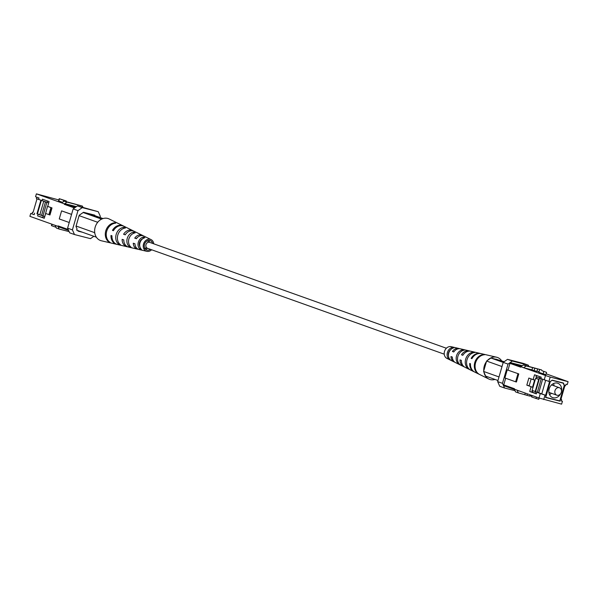 <?xml version="1.0" encoding="UTF-8"?>
<svg xmlns="http://www.w3.org/2000/svg" width="598" height="598" viewBox="0 0 598 598"><rect width="100%" height="100%" fill="white"/><g stroke="black" fill="none" stroke-linecap="round" stroke-linejoin="round"><path stroke-width="0.9" d="M149.747 242.399A3.154 2.594 109.6 0 0 149.567 242.332A3.154 2.594 109.6 0 0 149.38 242.272A3.154 2.594 109.6 0 0 146.024 244.545A3.154 2.594 109.6 0 0 147.444 248.275A3.154 2.594 109.6 0 0 147.631 248.334M518.354 392.901L515.566 391.907L514.355 389.193L517.15 390.195L518.354 392.901L529.761 396.093L530.127 394.822M524.835 394.568L525.261 393.088M532.138 395.54L531.712 397.02L538.791 399.315L539.157 398.044M542.005 370.723L546.565 372.375L542.005 370.723M539.486 370.08L538.843 372.307L543.141 373.847L545.922 374.61L546.565 372.375M541.952 370.708L541.609 369.938L532.609 367.621L531.966 369.856L534.119 370.625L536.899 371.388L537.542 369.153M541.609 369.938L523.34 364.959L526.135 365.961L523.631 367.718L520.843 366.716L523.34 364.959M526.135 365.961L532.609 367.621M529.835 395.854L531.891 396.377M560.999 399.135L561.612 399.389L560.969 399.225L564.901 385.598L565.544 385.762L565.985 384.222L567.27 384.551L568.1 381.666L546.146 373.832M561.612 399.389L561.163 400.929L562.449 401.258L561.612 404.143L538.992 397.984L540.271 393.559L545.623 395.278L541.758 393.903L545.645 380.41M544.987 395.114L543.709 399.546M532.564 390.569L535.614 391.66M537.751 392.423L541.766 393.858M532.706 392.37L535.075 393.215L535.524 391.675L540.271 393.559M535.075 393.215L536.384 393.873L536.825 392.333M545.623 395.278L549.555 381.659L536.017 376.822L536.406 375.454M539.456 378.048L539.845 376.688M540.764 378.706L541.205 377.166L534.537 374.789L533.154 379.603L528.849 378.071L526.808 385.149L531.106 386.682L529.716 391.496L536.384 393.873M544.202 379.932L545.481 375.507L550.197 377.069L548.919 381.494M535.113 380.104L533.154 379.603M539.598 378.123L536.473 377.009L536.04 378.504M529.17 385.755L526.808 385.149M531.637 391.989L529.716 391.496M545.518 397.446L559.9 401.138L564.46 385.359L563.413 383.026L552.223 380.149L550.07 381.666L545.518 397.446M557.829 400.406L559.9 401.138M507.216 369.878L504.884 377.958L515.633 381.793L516.433 381.995L518.765 373.914L507.216 369.878L518.765 373.914M517.965 373.713L515.633 381.793M514.497 389.522L504.151 385.83L503.733 384.895L514.482 388.737L514.355 389.193M520.843 366.716L520.709 367.179L509.959 363.345L510.819 362.739L521.224 366.447M522.301 365.692L510.819 362.739M502.47 383.333L504.555 388.005L499.741 386.286L497.656 381.614L502.47 383.333L508.023 364.085L503.21 362.373L507.515 359.346L512.337 361.057L508.023 364.085M528.864 366.38L528.318 365.169L523.504 363.449L507.515 359.346M503.21 362.373L497.656 381.614M504.555 388.005L515.02 390.696M528.318 365.169L512.337 361.057M545.481 375.507L523.631 367.718L531.966 369.856M509.959 363.345L508.016 370.08M505.661 378.235L503.733 384.895M538.992 397.984L517.15 390.195M550.197 377.069L568.1 381.666M561.201 400.81L562.449 401.258M536.967 371.141L539.022 371.672M529.11 385.972L531.136 378.945L535.053 380.298L532.011 390.845L533.229 392.744M534.575 380.171L532.534 387.257L531.091 386.742M532.534 387.257L533.012 387.377M531.136 378.945L535.053 380.298L535.606 378.37L538.723 379.341L535.21 391.518M559.242 387.676A3.947 3.244 -70.4 0 1 559.474 387.751A3.947 3.244 -70.4 0 1 561.253 392.423A3.947 3.244 -70.4 0 1 557.052 395.256A3.947 3.244 -70.4 0 1 556.82 395.188A3.947 3.244 -70.4 0 1 555.041 390.516A3.947 3.244 -70.4 0 1 559.242 387.676M561.425 391.675A7.617 6.264 109.6 0 0 557.822 383.266A7.617 6.264 109.6 0 0 557.373 383.124A7.617 6.264 109.6 0 0 549.27 388.603A7.617 6.264 109.6 0 0 552.702 397.618A7.617 6.264 109.6 0 0 553.157 397.752A7.617 6.264 109.6 0 0 560.819 393.387M549.532 394.628A7.617 6.264 109.6 0 0 551.461 393.275M554.114 385.837A7.617 6.264 109.6 0 0 553.471 383.572M536.077 378.392L538.723 379.341M540.136 378.392L539.493 378.228L535.606 391.697L538.761 392.684L542.603 379.364M541.205 378.87L537.325 392.31M540.577 378.616L539.493 378.228M552.036 380.283L550.018 381.838M550.175 381.898L545.735 397.296L559.795 400.907L564.243 385.516L563.196 383.176L561.126 382.436M563.196 383.176L552.328 380.38M454.831 362.209A7.176 5.898 -70.4 0 1 454.091 361.925A7.176 5.898 -70.4 0 1 450.967 356.558L452.312 357.051A7.355 6.047 109.6 0 0 455.519 362.627L463.697 366.649A8.402 6.907 -70.4 0 1 460.026 359.891L461.379 360.392A8.589 7.064 109.6 0 0 465.124 367.351L473.908 371.679A9.718 7.983 -70.4 0 1 469.684 363.449L470.454 363.734A9.822 8.073 109.6 0 0 474.73 372.083L488.82 379.02A11.631 9.561 109.6 0 0 490.345 379.588A11.631 9.561 109.6 0 0 494.972 379.431M464.429 366.948A8.402 6.907 -70.4 0 1 463.697 366.649M474.326 371.866A9.718 7.983 -70.4 0 1 473.908 371.679M452.335 347.445A6.645 5.464 109.6 0 0 447.416 352.484A6.645 5.464 109.6 0 0 448.941 359.189L450.391 359.914A6.832 5.614 -70.4 0 1 448.777 352.984A6.832 5.614 -70.4 0 1 453.889 347.789L452.335 347.445L452.013 348.559M449.188 358.351L448.941 359.189M450.72 349.598A5.225 4.291 109.6 0 0 448.485 355.877M462.8 349.785A7.879 6.481 109.6 0 0 456.536 355.84A7.879 6.481 109.6 0 0 458.681 364.055L460.131 364.78A8.066 6.63 -70.4 0 1 457.896 356.341A8.066 6.63 -70.4 0 1 464.362 350.129L462.8 349.785L462.546 350.667M458.853 363.457L458.681 364.055M473.265 352.147A9.112 7.49 109.6 0 0 465.663 359.196A9.112 7.49 109.6 0 0 468.428 368.906L469.879 369.624A9.299 7.639 -70.4 0 1 467.016 359.69A9.299 7.639 -70.4 0 1 474.827 352.499L473.265 352.147L473.055 352.88M468.563 368.45L468.428 368.906M483.722 354.524A10.345 8.507 109.6 0 0 474.782 362.545A10.345 8.507 109.6 0 0 478.176 373.743L479.005 374.154A10.45 8.589 -70.4 0 1 475.56 362.829A10.45 8.589 -70.4 0 1 484.612 354.726L483.633 354.838M453.867 351.848L452.432 351.475L453.785 351.975A7.355 6.047 109.6 0 1 460.445 348.828L469.318 350.891A8.402 6.907 -70.4 0 1 469.445 350.921A8.402 6.907 -70.4 0 1 470.073 351.123M452.432 351.475A7.176 5.898 -70.4 0 1 458.89 348.47A7.176 5.898 -70.4 0 1 459.002 348.499A7.176 5.898 -70.4 0 1 459.645 348.709M462.927 355.182L461.492 354.816L462.845 355.309A8.589 7.064 109.6 0 1 470.873 351.25L480.411 353.463A9.718 7.983 -70.4 0 1 480.56 353.5A9.718 7.983 -70.4 0 1 480.844 353.582M461.492 354.816A8.402 6.907 -70.4 0 1 469.318 350.891M471.964 358.576L471.149 358.366L471.919 358.651A9.822 8.073 109.6 0 1 481.3 353.665L496.602 357.215A11.631 9.561 109.6 0 0 487.437 360.452L490.898 358.023L495.376 359.174A2.826 2.325 -70.4 0 1 496.392 359.256L503.852 361.917M471.149 358.366A9.718 7.983 -70.4 0 1 480.411 353.463M451.221 346.691A6.257 5.143 109.6 0 0 451.124 346.668A6.257 5.143 109.6 0 0 444.65 350.966A6.257 5.143 109.6 0 0 446.938 358.396L454.091 361.925M501.617 360.796A11.631 9.561 109.6 0 0 496.789 357.26A11.631 9.561 109.6 0 0 496.602 357.215M498.209 359.899L504.159 361.7M486.398 361.715A11.631 9.561 109.6 0 0 483.782 370.782L486.593 361.05L487.437 360.452M497.977 380.5L485.681 376.112L484.006 372.367A11.631 9.561 109.6 0 0 488.82 379.02M502.006 366.552L486.593 361.05M490.898 358.023L503.195 362.41M484.006 372.367L483.588 371.44L499.001 376.942M495.376 359.174L503.591 362.104M483.588 371.44L483.782 370.782M51.854 224.168L51.435 225.625L56.048 227.292M63.769 200.33L59.209 198.686L66.288 200.98L63.769 200.33L63.381 201.676M59.209 198.686L58.567 200.913L62.454 202.326M66.288 200.98L66.109 201.623M64.165 201.122L82.434 206.093L66.961 202.117L64.464 203.873L61.669 202.879L64.165 201.122L66.961 202.117M57.976 226.35L59.187 229.064L56.391 228.062L55.18 225.356L57.976 226.35L58.111 225.887L68.187 229.483M82.98 207.304L82.434 206.093M69.136 231.62L59.187 229.064M39.857 214.764L37.442 213.905L41.314 200.494M37.442 213.905L36.964 213.785L40.851 200.33M44.775 216.566L36.964 213.785M48.909 214.63L50.942 207.603L47.496 206.377L44.783 216.521L41.995 215.527M43.198 216.005L42.757 217.545L37.614 215.9L38.055 214.361M34.617 213.135L34.176 214.675L30.73 213.449L29.9 216.334L55.18 225.356M32.456 212.238L32.015 213.778M36.799 197.191L36.388 198.611L48.707 202.939L46.891 202.318L43.004 215.788L41.561 215.415L45.448 201.945L46.569 202.199M38.549 199.508L38.997 197.968L35.551 196.742L36.388 193.857L61.669 202.879M41.987 200.734L42.436 199.201L49.096 201.578L47.713 206.385L52.011 207.925L49.963 215.003L45.665 213.471L44.274 218.277L37.614 215.9M47.13 202.378L47.526 201.018M44.327 218.106L42.757 217.545M58.843 199.956L36.388 193.857M76.656 230.036L77.747 230.424L76.626 230.133L77.015 228.787L75.976 226.455L79.198 215.295L83.503 212.268L94.693 215.138L94.94 215.684M82.636 232.301L78.061 231.127L77.747 230.424M71.581 214.353L61.587 210.87L59.254 218.95L69.226 222.508M61.587 210.87L71.558 214.428M68.606 230.417L58.529 226.821L58.111 225.887M74.503 207.962L64.33 204.337L64.464 203.873M64.33 204.337L65.197 203.731L76.424 206.616M65.197 203.731L75.363 207.357M74.496 234.551L69.682 232.831L67.596 228.159L72.41 229.879L74.496 234.551L90.485 238.654L93.841 236.3M73.15 208.919L77.456 205.891L82.27 207.611L77.964 210.638L73.15 208.919L67.596 228.159M100.023 217.5L100.344 216.386L98.259 211.714L77.456 205.891M82.27 207.611L98.259 211.714M72.41 229.879L77.964 210.638M33.099 212.402L37.001 198.865M34.176 214.675L30.73 213.449M49.38 214.794L51.421 207.723L47.496 206.377M50.942 207.603L51.421 207.723M48.296 204.352L47.698 206.422M41.561 215.415L39.842 214.802L43.729 201.332L44.342 201.489M43.729 201.332L45.448 201.945M138.355 249.291A7.355 6.047 -70.4 0 1 137.555 249.172A7.355 6.047 -70.4 0 1 137.443 249.142A7.355 6.047 -70.4 0 1 133.272 243.214L134.939 243.79A7.176 5.898 109.6 0 0 138.998 249.501A7.176 5.898 109.6 0 0 139.11 249.53A7.176 5.898 109.6 0 0 139.222 249.553M134.984 244.418A5.599 4.605 -70.4 0 1 134.834 243.752M127.927 246.877A8.589 7.064 -70.4 0 1 127.127 246.75A8.589 7.064 -70.4 0 1 126.993 246.72A8.589 7.064 -70.4 0 1 122.127 239.342L123.786 239.918A8.402 6.907 109.6 0 0 128.555 247.079A8.402 6.907 109.6 0 0 128.682 247.109A8.402 6.907 109.6 0 0 128.817 247.138M117.156 244.418A9.822 8.073 -70.4 0 1 116.7 244.335A9.822 8.073 -70.4 0 1 116.55 244.298A9.822 8.073 -70.4 0 1 110.996 235.47L111.946 235.799A9.718 7.983 109.6 0 0 117.44 244.5A9.718 7.983 109.6 0 0 117.589 244.537A9.718 7.983 109.6 0 0 117.746 244.575M148.663 240.403A5.225 4.291 -70.4 0 1 149.567 242.325L446.37 348.23M444.247 354.18L147.444 248.275A5.225 4.291 -70.4 0 1 146.106 249.03L144.574 248.604M144.948 248.447A5.322 4.373 109.6 0 0 146.383 247.46M148.229 242.287A5.322 4.373 109.6 0 0 147.743 240.613M139.939 241.472A5.883 4.836 -70.4 0 1 139.454 242.84M136.479 238.602L134.737 238.131L136.404 238.714A7.176 5.898 109.6 0 1 142.974 235.732A7.176 5.898 109.6 0 1 143.909 236.075L151.062 239.604A6.257 5.143 -70.4 0 1 153.753 243.82M136.277 238.527A5.599 4.605 -70.4 0 1 137.48 237.428M134.737 238.131A7.355 6.047 -70.4 0 1 141.517 235.021A7.355 6.047 -70.4 0 1 142.481 235.373A7.355 6.047 -70.4 0 1 143.169 235.791M125.333 234.708L123.592 234.259L125.251 234.835A8.402 6.907 109.6 0 1 133.212 230.948A8.402 6.907 109.6 0 1 134.303 231.351L142.481 235.373M123.592 234.259A8.589 7.064 -70.4 0 1 131.754 230.23A8.589 7.064 -70.4 0 1 132.876 230.649A8.589 7.064 -70.4 0 1 133.571 231.052M113.456 230.649L112.461 230.394L113.411 230.723A9.718 7.983 109.6 0 1 122.822 225.85A9.718 7.983 109.6 0 1 124.092 226.321L132.876 230.649M112.461 230.394A9.822 8.073 -70.4 0 1 121.992 225.446A9.822 8.073 -70.4 0 1 123.27 225.917A9.822 8.073 -70.4 0 1 123.674 226.134M143.004 238.565L143.453 237.017L144.903 237.75A6.645 5.464 -70.4 0 0 139.984 242.788A6.645 5.464 -70.4 0 0 141.509 249.486L139.954 249.142L140.313 247.878M143.453 237.017A6.832 5.614 109.6 0 0 138.332 242.212A6.832 5.614 109.6 0 0 139.954 249.142M142.817 238.692A5.322 4.373 109.6 0 0 139.917 246.81M133.339 233.437L133.713 232.151L135.163 232.876A7.879 6.481 -70.4 0 0 128.899 238.931A7.879 6.481 -70.4 0 0 131.044 247.153L129.482 246.802L129.773 245.793M133.713 232.151A8.066 6.63 109.6 0 0 127.247 238.355A8.066 6.63 109.6 0 0 129.482 246.802M129.654 237.07A5.98 4.919 109.6 0 0 128.705 239.731M123.637 228.429L123.965 227.307L125.416 228.025A9.112 7.49 -70.4 0 0 117.813 235.074A9.112 7.49 -70.4 0 0 120.579 244.784L119.017 244.433L119.264 243.588M123.965 227.307A9.299 7.639 109.6 0 0 116.162 234.498A9.299 7.639 109.6 0 0 119.017 244.433M114.681 223.308L114.838 222.785L115.668 223.189A10.345 8.507 -70.4 0 0 106.721 231.217A10.345 8.507 -70.4 0 0 110.122 242.407L109.337 241.839M114.838 222.785A10.45 8.589 109.6 0 0 105.779 230.888A10.45 8.589 109.6 0 0 109.232 242.205M152.587 243.401A5.016 4.119 109.6 0 0 150.39 240.658A5.016 4.119 109.6 0 0 149.896 240.493A5.016 4.119 109.6 0 0 144.529 244.216A5.016 4.119 109.6 0 0 147.026 250.084A5.016 4.119 109.6 0 0 147.123 250.114A5.016 4.119 109.6 0 0 150.464 249.351M151.63 249.77A6.257 5.143 -70.4 0 1 146.876 251.332A6.257 5.143 -70.4 0 1 146.779 251.31A6.257 5.143 -70.4 0 1 143.52 244.021A6.257 5.143 -70.4 0 1 150.24 239.297A6.257 5.143 -70.4 0 1 151.062 239.604M101.578 240.822A11.631 9.561 -70.4 0 1 101.398 240.785A11.631 9.561 -70.4 0 1 101.212 240.74A11.631 9.561 -70.4 0 1 94.873 233.519A11.631 9.561 -70.4 0 1 94.656 231.934A11.631 9.561 -70.4 0 1 97.272 222.867A11.631 9.561 -70.4 0 1 98.311 221.604A11.631 9.561 -70.4 0 1 107.655 218.412A11.631 9.561 -70.4 0 1 109.18 218.98L123.27 225.917M103.028 218.569L90.126 213.964M83.137 212.522L101.63 219.13M98.311 221.604L97.467 222.202L79.093 215.646M76.096 226.037L94.462 232.592L94.873 233.519M96.383 237.204L77.815 230.581M102.183 218.875L84.049 212.402M94.656 231.934L94.462 232.592M97.467 222.202L97.272 222.867M526.98 395.33L527.406 393.858M536.01 398.552L536.436 397.072M543.784 371.612L543.141 373.847M534.762 368.39L534.119 370.625M51.69 225.738L52.123 224.265M59.471 198.798L58.828 201.033M556.82 395.188L548.889 392.363M559.474 387.751L551.55 384.918M451.124 346.668L458.89 348.47M102.564 218.726L86.882 213.135M146.876 251.332L139.11 249.53M137.555 249.172L128.682 247.109M127.127 246.75L117.589 244.537M116.7 244.335L101.398 240.785"/></g></svg>
